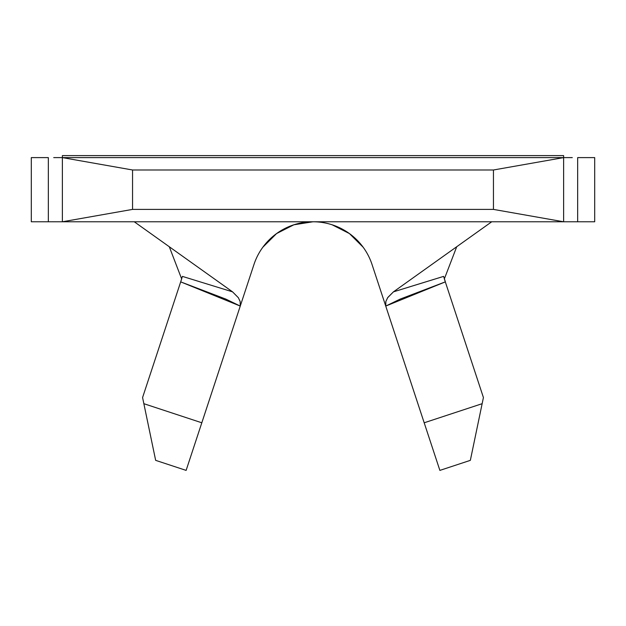 <?xml version="1.0" encoding="UTF-8"?>
<svg xmlns="http://www.w3.org/2000/svg" width="626" height="626" viewBox="0 0 626 626"><rect width="100%" height="100%" fill="white"/><g stroke="black" fill="none" stroke-linecap="round" stroke-linejoin="round"><path stroke-width="0.94" d="M262.826 247.239L276.567 233.568L293.852 224.797L313 221.776A62.154 62.154 0 0 0 253.968 264.477L240.259 306.075L240.181 301.599L238.35 297.702L232.551 291.849L182.393 276.387L232.551 291.849L134.269 221.776L232.551 291.849L238.35 297.702L240.181 301.599L240.259 306.075L201.815 422.785L143.855 403.692L155.655 460.353L186.125 470.392L240.259 306.075L180.687 281.872L181.657 278.93L169.286 246.738L181.657 278.93L142.579 397.541L180.687 281.872L225.783 299.079L240.259 306.075L253.968 264.477A62.154 62.154 0 0 1 372.032 264.477L439.875 470.392L470.345 460.353L482.145 403.692L424.185 422.785L385.741 306.075L385.819 301.591L387.658 297.686L393.449 291.849L491.731 221.776L393.449 291.849L443.607 276.387L445.391 281.849L385.741 306.075L400.233 299.071L445.391 281.849M445.313 281.872L483.421 397.541L444.343 278.93L456.714 246.738L444.343 278.93M332.148 224.797L349.433 233.568L363.174 247.239M563.619 221.776L493.445 209.397L132.555 209.397L132.555 169.99L493.445 169.99L493.445 209.397L563.619 221.776L62.381 221.776L563.619 221.776L563.619 157.611L563.619 221.776L577.657 221.776L577.657 157.611L594.7 157.611L577.657 157.611L577.657 221.776L594.7 221.776L594.7 157.611L594.7 221.776L572.289 221.776M53.711 221.776L31.3 221.776L31.3 157.611L48.343 157.611L31.3 157.611L31.3 221.776L48.343 221.776L48.343 157.611L48.343 221.776L62.381 221.776L62.381 157.611L62.381 221.776L132.555 209.397L62.381 221.776M53.711 157.611L62.381 157.611L132.555 169.99L132.555 209.397L493.445 209.397L493.445 169.99L563.619 157.611L62.381 157.611L563.619 157.611L493.445 169.99L132.555 169.99L62.381 157.611L62.381 155.608L62.381 157.611M563.619 157.611L563.619 155.608L563.619 157.611L572.289 157.611M563.619 155.608L62.381 155.608L563.619 155.608M313 221.776A62.154 62.154 0 0 1 372.032 264.477L385.741 306.075L385.866 301.435L387.807 297.467L393.449 291.849M483.421 397.541L482.145 403.692L483.421 397.541M143.855 403.692L142.579 397.541L143.855 403.692L201.815 422.785L186.125 470.392L155.655 460.353L143.855 403.692M253.968 264.477A62.154 62.154 0 0 1 372.032 264.477M410.719 286.505L443.607 276.387M470.345 460.353L439.875 470.392L424.185 422.785L482.145 403.692L470.345 460.353M182.393 276.387L180.687 281.872"/></g></svg>
